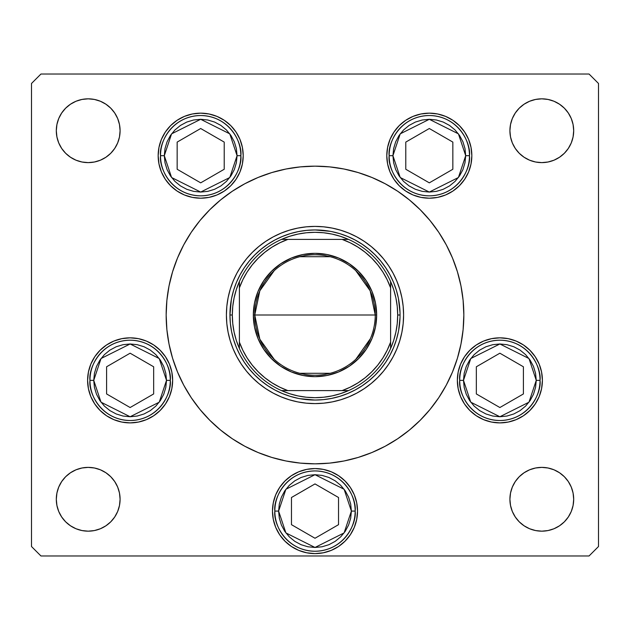 <?xml version="1.0" encoding="UTF-8"?>
<svg xmlns="http://www.w3.org/2000/svg" width="630" height="630" viewBox="0 0 630 630"><rect width="100%" height="100%" fill="white"/><g stroke="black" fill="none" stroke-linecap="round" stroke-linejoin="round"><path stroke-width="0.94" d="M355.871 171.88L344.035 169.021L355.871 171.88L344.035 169.021L329.592 166.879L315 166.162L300.408 166.879L285.965 169.021L271.798 172.573L258.04 177.495L244.842 183.739L232.312 191.244L220.579 199.946L209.758 209.758L199.946 220.579L191.244 232.312L183.739 244.842L188.606 236.407M283.579 169.517L271.798 172.573M167.139 297.99L168.47 288.918L166.879 300.408L166.162 315A148.838 148.838 0 0 1 315 166.162A148.838 148.838 0 0 1 463.837 315A148.838 148.838 0 0 0 446.245 244.81M274.129 458.12L285.965 460.979L274.129 458.12L285.965 460.979L300.408 463.121L315 463.837L329.592 463.121L344.035 460.979L358.202 457.427L371.96 452.505L385.158 446.26L397.688 438.756L409.421 430.054L420.241 420.241L430.054 409.421L438.756 397.688L446.26 385.158L441.394 393.592M346.421 460.483L358.202 457.427M462.861 332.01L461.53 341.082L463.121 329.592L463.837 315A148.838 148.838 0 0 1 315 463.837A148.838 148.838 0 0 1 166.162 315A148.838 148.838 0 0 0 183.755 385.19M183.755 244.81A148.838 148.838 0 0 0 166.162 315L166.879 329.592L169.021 344.035L172.573 358.202L177.495 371.96L173.691 361.73L177.495 371.96L183.739 385.158L191.244 397.688L199.946 409.421L209.758 420.241L220.579 430.054L232.312 438.756L244.842 446.26L258.04 452.505L271.798 457.427L285.965 460.979M446.245 385.19A148.838 148.838 0 0 0 463.837 315L463.121 300.408L460.979 285.965L457.427 271.798L452.505 258.04L456.309 268.27L452.505 258.04L446.26 244.842L438.756 232.312L430.054 220.579L420.241 209.758L409.421 199.946L397.688 191.244L385.158 183.739L371.96 177.495L358.202 172.573L344.035 169.021M168.47 288.918L166.879 300.408L168.47 288.918M461.53 341.082L463.121 329.592L461.53 341.082M396.884 348.831A88.594 88.594 0 0 0 403.594 315.008A88.594 88.594 0 0 1 315 403.594A88.594 88.594 0 0 1 226.406 315A88.594 88.594 0 0 0 233.116 348.831M233.179 348.981A88.594 88.594 0 0 0 236.817 356.667M236.919 356.856A88.594 88.594 0 0 0 246.48 371.157M246.55 371.251A88.594 88.594 0 0 0 258.749 383.45M258.843 383.52A88.594 88.594 0 0 0 273.144 393.081M273.333 393.183A88.594 88.594 0 0 0 281.019 396.821M281.169 396.884A88.594 88.594 0 0 0 348.831 396.884M348.981 396.821A88.594 88.594 0 0 0 356.667 393.183M356.856 393.081A88.594 88.594 0 0 0 371.157 383.52M371.251 383.45A88.594 88.594 0 0 0 383.45 371.251M383.52 371.157A88.594 88.594 0 0 0 393.081 356.856M393.183 356.667A88.594 88.594 0 0 0 396.821 348.981M438.811 232.391A148.838 148.838 0 0 0 397.609 191.189M385.19 183.755A148.838 148.838 0 0 0 244.81 183.755M232.391 191.189A148.838 148.838 0 0 0 191.189 232.391M243.211 155.681A42.525 42.525 0 0 1 200.686 198.206A42.525 42.525 0 0 1 158.161 155.681L158.98 147.381L161.398 139.403L165.328 132.056L170.62 125.606L177.061 120.322L184.417 116.393L192.394 113.975L200.686 113.156L208.987 113.975L216.964 116.393L224.311 120.322L230.761 125.606L236.045 132.056L239.975 139.403L242.4 147.381L243.211 155.681L242.4 163.973L239.975 171.951L236.045 179.306L230.761 185.748L224.311 191.04L216.964 194.969L208.987 197.387L200.686 198.206L192.394 197.387L184.417 194.969L177.061 191.04L170.62 185.748L165.328 179.306L161.398 171.951L158.98 163.973L158.161 155.681A42.525 42.525 0 0 1 200.686 113.156A42.525 42.525 0 0 1 243.211 155.681M471.838 155.681A42.525 42.525 0 0 1 429.313 198.206A42.525 42.525 0 0 1 386.788 155.681L387.6 147.381L390.025 139.403L393.955 132.056L399.239 125.606L405.688 120.322L413.036 116.393L421.013 113.975L429.313 113.156L437.606 113.975L445.583 116.393L452.938 120.322L459.38 125.606L464.672 132.056L468.602 139.403L471.019 147.381L471.838 155.681L471.019 163.973L468.602 171.951L464.672 179.306L459.38 185.748L452.938 191.04L445.583 194.969L437.606 197.387L429.313 198.206L421.013 197.387L413.036 194.969L405.688 191.04L399.239 185.748L393.955 179.306L390.025 171.951L387.6 163.973L386.788 155.681A42.525 42.525 0 0 1 429.313 113.156A42.525 42.525 0 0 1 471.838 155.681M542.399 380.363A42.525 42.525 0 0 1 499.873 422.887A42.525 42.525 0 0 1 457.349 380.363L458.167 372.07L460.585 364.093L464.515 356.738L469.807 350.296L476.248 345.004L483.596 341.074L491.573 338.656L499.873 337.837L508.166 338.656L516.143 341.074L523.498 345.004L529.94 350.296L535.232 356.738L539.162 364.093L541.58 372.07L542.399 380.363L541.58 388.655L539.162 396.632L535.232 403.988L529.94 410.429L523.498 415.721L516.143 419.651L508.166 422.069L499.873 422.887L491.573 422.069L483.596 419.651L476.248 415.721L469.807 410.429L464.515 403.988L460.585 396.632L458.167 388.655L457.349 380.363A42.525 42.525 0 0 1 499.873 337.837A42.525 42.525 0 0 1 542.399 380.363M357.525 511.087A42.525 42.525 0 0 1 315 553.612A42.525 42.525 0 0 1 272.475 511.087L273.294 502.795L275.712 494.818L279.641 487.462L284.933 481.021L291.375 475.729L298.73 471.799L306.708 469.381L315 468.562L323.292 469.381L331.27 471.799L338.625 475.729L345.067 481.021L350.359 487.462L354.288 494.818L356.706 502.795L357.525 511.087L356.706 519.38L354.288 527.357L350.359 534.712L345.067 541.154L338.625 546.446L331.27 550.376L323.292 552.793L315 553.612L306.708 552.793L298.73 550.376L291.375 546.446L284.933 541.154L279.641 534.712L275.712 527.357L273.294 519.38L272.475 511.087A42.525 42.525 0 0 1 315 468.562A42.525 42.525 0 0 1 357.525 511.087M172.651 380.363A42.525 42.525 0 0 1 130.126 422.887A42.525 42.525 0 0 1 87.601 380.363L88.421 372.07L90.838 364.093L94.768 356.738L100.06 350.296L106.502 345.004L113.857 341.074L121.834 338.656L130.126 337.837L138.427 338.656L146.404 341.074L153.751 345.004L160.193 350.296L165.485 356.738L169.415 364.093L171.832 372.07L172.651 380.363L171.832 388.655L169.415 396.632L165.485 403.988L160.193 410.429L153.751 415.721L146.404 419.651L138.427 422.069L130.126 422.887L121.834 422.069L113.857 419.651L106.502 415.721L100.06 410.429L94.768 403.988L90.838 396.632L88.421 388.655L87.601 380.363A42.525 42.525 0 0 1 130.126 337.837A42.525 42.525 0 0 1 172.651 380.363M568.315 481.556L571.268 487.069L573.08 493.054L573.694 499.275A31.894 31.894 0 0 1 541.8 531.169A31.894 31.894 0 0 1 509.906 499.275L510.52 493.054L512.332 487.069L515.285 481.556L519.246 476.721L524.081 472.76L529.594 469.807L535.579 467.995L541.8 467.381L548.021 467.995L554.006 469.807L559.519 472.76L564.354 476.721L568.315 481.556L571.268 487.069L573.08 493.054L573.694 499.275L573.08 505.496L571.268 511.481L568.315 516.994L564.354 521.829L559.519 525.79L554.006 528.743L548.021 530.554L541.8 531.169L535.579 530.554L529.594 528.743L524.081 525.79L519.246 521.829L515.285 516.994L512.332 511.481L510.52 505.496L509.906 499.275L510.52 493.054L512.332 487.069L515.285 481.556M120.094 130.725A31.894 31.894 0 0 1 88.2 162.619A31.894 31.894 0 0 1 56.306 130.725L56.92 124.504L58.732 118.519L61.685 113.006L65.646 108.171L70.481 104.21L75.994 101.257L81.979 99.445L88.2 98.831L94.421 99.445L100.406 101.257L105.919 104.21L110.754 108.171L114.715 113.006L117.668 118.519L119.48 124.504L120.094 130.725L119.48 136.946L117.668 142.931L114.715 148.444L110.754 153.279L105.919 157.24L100.406 160.193L94.421 162.005L88.2 162.619L81.979 162.005L75.994 160.193L70.481 157.24L65.646 153.279L61.685 148.444L58.732 142.931L56.92 136.946L56.306 130.725A31.894 31.894 0 0 1 88.2 98.831A31.894 31.894 0 0 1 120.094 130.725L119.48 136.946L117.668 142.931L114.715 148.444M573.694 130.725A31.894 31.894 0 0 1 541.8 162.619A31.894 31.894 0 0 1 509.906 130.725L510.52 124.504L512.332 118.519L515.285 113.006L519.246 108.171L524.081 104.21L529.594 101.257L535.579 99.445L541.8 98.831L548.021 99.445L554.006 101.257L559.519 104.21L564.354 108.171L568.315 113.006L571.268 118.519L573.08 124.504L573.694 130.725L573.08 136.946L571.268 142.931L568.315 148.444L564.354 153.279L559.519 157.24L554.006 160.193L548.021 162.005L541.8 162.619L535.579 162.005L529.594 160.193L524.081 157.24L519.246 153.279L515.285 148.444L512.332 142.931L510.52 136.946L509.906 130.725A31.894 31.894 0 0 1 541.8 98.831A31.894 31.894 0 0 1 573.694 130.725L573.08 136.946L571.268 142.931L568.315 148.444M114.715 481.556L117.668 487.069L119.48 493.054L120.094 499.275A31.894 31.894 0 0 1 88.2 531.169A31.894 31.894 0 0 1 56.306 499.275L56.92 493.054L58.732 487.069L61.685 481.556L65.646 476.721L70.481 472.76L75.994 469.807L81.979 467.995L88.2 467.381L94.421 467.995L100.406 469.807L105.919 472.76L110.754 476.721L114.715 481.556L117.668 487.069L119.48 493.054L120.094 499.275L119.48 505.496L117.668 511.481L114.715 516.994L110.754 521.829L105.919 525.79L100.406 528.743L94.421 530.554L88.2 531.169L81.979 530.554L75.994 528.743L70.481 525.79L65.646 521.829L61.685 516.994L58.732 511.481L56.92 505.496L56.306 499.275L56.92 493.054L58.732 487.069L61.685 481.556M31.5 546.525L31.5 83.475L31.5 546.525L40.95 555.975L589.05 555.975L40.95 555.975L31.5 546.525M598.5 83.475L598.5 546.525L598.5 83.475L589.05 74.025L40.95 74.025L589.05 74.025L598.5 83.475M274.129 171.88L285.965 169.021L274.129 171.88M346.421 169.517L358.202 172.573L346.421 169.517M355.871 458.12L344.035 460.979L355.871 458.12M283.579 460.483L271.798 457.427L283.579 460.483M589.05 555.975L598.5 546.525L589.05 555.975M40.95 74.025L31.5 83.475L40.95 74.025M187.338 391.521L183.739 385.158M442.662 238.479L446.26 244.842M105.919 157.24L100.406 160.193L94.421 162.005L88.2 162.619L81.979 162.005L75.994 160.193L70.481 157.24M61.685 148.444L58.732 142.931L56.92 136.946L56.306 130.725M58.732 118.519L61.685 113.006M94.421 99.445L100.406 101.257L105.919 104.21M114.715 113.006L117.668 118.519M512.332 118.519L515.285 113.006M548.021 99.445L554.006 101.257L559.519 104.21M568.315 113.006L571.268 118.519M559.519 157.24L554.006 160.193L548.021 162.005L541.8 162.619L535.579 162.005L529.594 160.193L524.081 157.24M515.285 148.444L512.332 142.931L510.52 136.946L509.906 130.725M70.481 472.76L75.994 469.807L81.979 467.995L88.2 467.381L94.421 467.995L100.406 469.807L105.919 472.76M117.668 511.481L114.715 516.994M81.979 530.554L75.994 528.743L70.481 525.79M61.685 516.994L58.732 511.481M571.268 511.481L568.315 516.994M535.579 530.554L529.594 528.743L524.081 525.79M515.285 516.994L512.332 511.481M524.081 472.76L529.594 469.807L535.579 467.995L541.8 467.381L548.021 467.995L554.006 469.807L559.519 472.76M56.306 499.275A31.894 31.894 0 0 1 88.2 467.381A31.894 31.894 0 0 1 120.094 499.275M509.906 499.275A31.894 31.894 0 0 1 541.8 467.381A31.894 31.894 0 0 1 573.694 499.275M165.485 356.738L164.69 355.588M153.751 345.004L151.987 343.885M106.502 415.721L107.494 416.367M356.706 502.795L354.288 494.818M338.625 475.729L331.27 471.799M284.933 541.154L286.634 542.769M306.708 552.793L315 553.612M323.292 552.793L331.27 550.376M523.498 345.004L522.176 344.153M469.807 350.296L469.413 350.69M464.515 403.988L465.31 405.137M476.248 415.721L477.65 416.619M399.239 125.606L393.955 132.056M239.975 139.403L236.045 132.056M191.189 397.609A148.838 148.838 0 0 0 232.391 438.811M244.81 446.245A148.838 148.838 0 0 0 385.19 446.245M397.609 438.811A148.838 148.838 0 0 0 438.811 397.609M446.26 385.158L452.505 371.96L457.427 358.202L460.979 344.035L463.121 329.592M183.739 244.842L177.495 258.04L172.573 271.798L169.021 285.965L166.879 300.408M233.116 281.169A88.594 88.594 0 0 0 226.406 314.992L226.832 306.314L228.107 297.714L230.218 289.28L233.147 281.098L236.864 273.239L241.337 265.781L246.519 258.796L252.354 252.354L258.796 246.519L265.781 241.337L273.239 236.864L281.098 233.147L289.28 230.218L297.714 228.107L306.314 226.832L315 226.406L323.686 226.832L332.286 228.107L340.72 230.218L348.902 233.147L356.761 236.864L364.219 241.337L371.204 246.519L377.646 252.354L383.481 258.796L388.663 265.781L393.136 273.239L396.853 281.098L399.782 289.28L401.893 297.714L403.168 306.314L403.594 315L403.168 323.686L401.893 332.286L399.782 340.72L396.853 348.902L393.136 356.761L388.663 364.219L383.481 371.204L377.646 377.646L371.204 383.481L364.219 388.663L356.761 393.136L348.902 396.853L340.72 399.782L332.286 401.893L323.686 403.168L315 403.594L306.314 403.168L297.714 401.893L289.28 399.782L281.098 396.853L273.239 393.136L265.781 388.663L258.796 383.481L252.354 377.646L246.519 371.204L241.337 364.219L236.864 356.761L233.147 348.902L230.218 340.72L228.107 332.286L226.832 323.686L226.406 315A88.594 88.594 0 0 1 315 226.406A88.594 88.594 0 0 1 403.594 315A88.594 88.594 0 0 0 396.884 281.169M456.309 361.73L452.505 371.96M173.691 268.27L177.495 258.04M398.412 298.407L396.388 290.312L398.412 298.407L400.011 312.464M347.547 236.423L339.688 233.612L347.547 236.423L355.092 239.991L362.25 244.282L368.952 249.252L375.141 254.859L380.748 261.048L385.717 267.75L390.009 274.908L393.577 282.453L396.388 290.312M298.407 231.588L290.312 233.612L298.407 231.588L306.66 230.359L315 229.95L330.341 231.344M317.536 229.989L312.464 229.989M236.423 282.453L233.612 290.312L236.423 282.453L239.991 274.908L244.282 267.75L249.252 261.048L254.859 254.859L261.048 249.252L267.75 244.282L274.908 239.991L282.453 236.423L290.312 233.612M231.588 331.593L233.612 339.688L231.588 331.593L230.359 323.34L229.95 315L231.344 299.659M229.989 312.464L229.95 315L232.312 315L229.95 315A85.05 85.05 0 0 0 315 400.05A85.05 85.05 0 0 0 400.05 315A85.05 85.05 0 0 1 315 400.05A85.05 85.05 0 0 1 229.95 315A85.05 85.05 0 0 1 315 229.95A85.05 85.05 0 0 1 400.05 315L397.688 315A82.688 82.688 0 0 1 390.6 348.492L393.679 340.444L395.9 332.12L397.239 323.607L397.688 315L397.239 306.393L395.9 297.88L393.679 289.556L390.6 281.508A82.688 82.688 0 0 1 397.688 315L400.05 315A85.05 85.05 0 0 0 315 229.95A85.05 85.05 0 0 0 229.95 315L229.989 317.536M282.453 393.577L290.312 396.388L282.453 393.577L274.908 390.009L267.75 385.717L261.048 380.748L254.859 375.141L249.252 368.952L244.282 362.25L239.991 355.092L236.423 347.547L233.612 339.688M331.593 398.412L339.688 396.388L331.593 398.412L323.34 399.641L315 400.05L299.659 398.656M312.464 400.011L317.536 400.011M393.577 347.547L396.388 339.688L393.577 347.547L390.009 355.092L385.717 362.25L380.748 368.952L375.141 375.141L368.952 380.748L362.25 385.717L355.092 390.009L347.547 393.577L339.688 396.388M400.011 317.536L398.656 330.341M396.821 281.019A88.594 88.594 0 0 0 393.183 273.333M393.081 273.144A88.594 88.594 0 0 0 383.52 258.843M383.45 258.749A88.594 88.594 0 0 0 371.251 246.55M371.157 246.48A88.594 88.594 0 0 0 356.856 236.919M356.667 236.817A88.594 88.594 0 0 0 348.981 233.179M348.831 233.116A88.594 88.594 0 0 0 281.169 233.116M281.019 233.179A88.594 88.594 0 0 0 273.333 236.817M273.144 236.919A88.594 88.594 0 0 0 258.843 246.48M258.749 246.55A88.594 88.594 0 0 0 246.55 258.749M246.48 258.843A88.594 88.594 0 0 0 236.919 273.144M236.817 273.333A88.594 88.594 0 0 0 233.179 281.019M231.588 298.407L233.612 290.312L231.588 298.407M331.593 231.588L339.688 233.612L331.593 231.588M398.412 331.593L396.388 339.688L398.412 331.593M298.407 398.412L290.312 396.388L298.407 398.412M93.744 380.363L101.02 358.533L130.126 343.98L159.232 358.533L166.509 380.363L170.289 380.363C171.903 368.613 159.855 340.751 130.126 340.2C100.398 340.751 88.35 368.613 89.964 380.363L93.744 380.363L94.445 373.267L96.516 366.44L99.879 360.147L104.399 354.635L109.911 350.115L116.204 346.752L123.031 344.681L130.126 343.98L137.222 344.681L144.049 346.752L150.342 350.115L155.854 354.635L160.374 360.147L163.737 366.44L165.808 373.267L166.509 380.363L165.808 387.458L163.737 394.286L160.374 400.578L155.854 406.09L150.342 410.61L144.049 413.973L137.222 416.044L130.126 416.745L123.031 416.044L116.204 413.973L109.911 410.61L104.399 406.09L99.879 400.578L96.516 394.286L94.445 387.458L93.744 380.363L89.964 380.363A40.163 40.163 0 0 1 130.126 340.2A40.163 40.163 0 0 1 170.289 380.363A40.163 40.163 0 0 1 130.126 420.525A40.163 40.163 0 0 1 89.964 380.363C88.35 392.112 100.398 419.974 130.126 420.525C159.855 419.974 171.903 392.112 170.289 380.363L166.509 380.363L159.232 402.192L130.126 416.745L101.02 402.192L93.744 380.363M106.596 366.778L106.596 393.947L130.126 407.531L153.657 393.947L153.657 366.778L130.126 353.194L106.596 366.778L130.126 353.194L153.657 366.778L153.657 393.947L130.126 407.531L106.596 393.947L106.596 366.778M463.491 380.363L470.767 358.533L499.873 343.98L528.98 358.533L536.256 380.363L540.036 380.363C541.65 368.613 529.602 340.751 499.873 340.2C470.145 340.751 458.097 368.613 459.711 380.363L463.491 380.363L464.192 373.267L466.263 366.44L469.626 360.147L474.146 354.635L479.658 350.115L485.951 346.752L492.778 344.681L499.873 343.98L506.969 344.681L513.797 346.752L520.089 350.115L525.601 354.635L530.121 360.147L533.484 366.44L535.555 373.267L536.256 380.363L535.555 387.458L533.484 394.286L530.121 400.578L525.601 406.09L520.089 410.61L513.797 413.973L506.969 416.044L499.873 416.745L492.778 416.044L485.951 413.973L479.658 410.61L474.146 406.09L469.626 400.578L466.263 394.286L464.192 387.458L463.491 380.363L459.711 380.363A40.163 40.163 0 0 1 499.873 340.2A40.163 40.163 0 0 1 540.036 380.363A40.163 40.163 0 0 1 499.873 420.525A40.163 40.163 0 0 1 459.711 380.363C458.097 392.112 470.145 419.974 499.873 420.525C529.602 419.974 541.65 392.112 540.036 380.363L536.256 380.363L528.98 402.192L499.873 416.745L470.767 402.192L463.491 380.363M476.343 366.778L476.343 393.947L499.873 407.531L523.404 393.947L523.404 366.778L499.873 353.194L476.343 366.778L499.873 353.194L523.404 366.778L523.404 393.947L499.873 407.531L476.343 393.947L476.343 366.778M278.618 511.087L285.894 489.258L315 474.705L344.106 489.258L351.382 511.087L355.162 511.087C356.777 499.338 344.728 471.476 315 470.925C285.272 471.476 273.223 499.338 274.837 511.087L278.618 511.087L279.318 503.992L281.389 497.165L284.752 490.872L289.272 485.36L294.785 480.84L301.077 477.477L307.905 475.406L315 474.705L322.095 475.406L328.923 477.477L335.215 480.84L340.728 485.36L345.248 490.872L348.611 497.165L350.682 503.992L351.382 511.087L350.682 518.183L348.611 525.01L345.248 531.303L340.728 536.815L335.215 541.335L328.923 544.698L322.095 546.769L315 547.47L307.905 546.769L301.077 544.698L294.785 541.335L289.272 536.815L284.752 531.303L281.389 525.01L279.318 518.183L278.618 511.087L274.837 511.087A40.163 40.163 0 0 1 315 470.925A40.163 40.163 0 0 1 355.162 511.087A40.163 40.163 0 0 1 315 551.25A40.163 40.163 0 0 1 274.837 511.087C273.223 522.837 285.272 550.699 315 551.25C344.728 550.699 356.777 522.837 355.162 511.087L351.382 511.087L344.106 532.917L315 547.47L285.894 532.917L278.618 511.087M291.469 497.503L291.469 524.672L315 538.256L338.53 524.672L338.53 497.503L315 483.919L291.469 497.503L315 483.919L338.53 497.503L338.53 524.672L315 538.256L291.469 524.672L291.469 497.503M392.931 155.681L400.207 133.851L429.313 119.298L458.419 133.851L465.696 155.681L469.476 155.681C471.09 143.931 459.042 116.062 429.313 115.518C399.585 116.062 387.537 143.931 389.151 155.681L392.931 155.681L393.632 148.578L395.695 141.758L399.058 135.466L403.586 129.953L409.098 125.425L415.39 122.062L422.21 119.999L429.313 119.298L436.409 119.999L443.237 122.062L449.521 125.425L455.041 129.953L459.561 135.466L462.924 141.758L464.995 148.578L465.696 155.681L464.995 162.776L462.924 169.604L459.561 175.888L455.041 181.409L449.521 185.929L443.237 189.291L436.409 191.362L429.313 192.063L422.21 191.362L415.39 189.291L409.098 185.929L403.586 181.409L399.058 175.888L395.695 169.604L393.632 162.776L392.931 155.681L389.151 155.681A40.163 40.163 0 0 1 429.313 115.518A40.163 40.163 0 0 1 469.476 155.681A40.163 40.163 0 0 1 429.313 195.843A40.163 40.163 0 0 1 389.151 155.681C387.537 167.43 399.585 195.292 429.313 195.843C459.042 195.292 471.09 167.43 469.476 155.681L465.696 155.681L458.419 177.51L429.313 192.063L400.207 177.51L392.931 155.681M405.783 142.096L405.783 169.265L429.313 182.85L452.844 169.265L452.844 142.096L429.313 128.512L405.783 142.096L429.313 128.512L452.844 142.096L452.844 169.265L429.313 182.85L405.783 169.265L405.783 142.096M164.304 155.681L171.581 133.851L200.686 119.298L229.792 133.851L237.069 155.681L240.849 155.681C242.463 143.931 230.415 116.062 200.686 115.518C170.958 116.062 158.91 143.931 160.524 155.681L164.304 155.681L165.005 148.578L167.076 141.758L170.439 135.466L174.959 129.953L180.479 125.425L186.763 122.062L193.591 119.999L200.686 119.298L207.79 119.999L214.609 122.062L220.902 125.425L226.414 129.953L230.942 135.466L234.305 141.758L236.368 148.578L237.069 155.681L236.368 162.776L234.305 169.604L230.942 175.888L226.414 181.409L220.902 185.929L214.609 189.291L207.79 191.362L200.686 192.063L193.591 191.362L186.763 189.291L180.479 185.929L174.959 181.409L170.439 175.888L167.076 169.604L165.005 162.776L164.304 155.681L160.524 155.681A40.163 40.163 0 0 1 200.686 115.518A40.163 40.163 0 0 1 240.849 155.681A40.163 40.163 0 0 1 200.686 195.843A40.163 40.163 0 0 1 160.524 155.681C158.91 167.43 170.958 195.292 200.686 195.843C230.415 195.292 242.463 167.43 240.849 155.681L237.069 155.681L229.792 177.51L200.686 192.063L171.581 177.51L164.304 155.681M177.156 142.096L177.156 169.265L200.686 182.85L224.217 169.265L224.217 142.096L200.686 128.512L177.156 142.096L200.686 128.512L224.217 142.096L224.217 169.265L200.686 182.85L177.156 169.265L177.156 142.096M274.223 359.344L259.836 339.216L254.756 315A60.244 60.244 0 0 0 315 375.244A60.244 60.244 0 0 0 375.244 315L376.661 315A61.661 61.661 0 0 1 315 376.661A61.661 61.661 0 0 1 253.339 315L375.244 315A60.244 60.244 0 0 1 315 375.244A60.244 60.244 0 0 1 254.756 315L259.836 290.784L274.223 270.656M370.416 338.625L355.777 359.344M330.214 373.291L299.786 373.291M281.508 239.4A82.688 82.688 0 0 1 348.492 239.4L340.444 236.321L332.12 234.1L323.607 232.761L315 232.312L306.393 232.761L297.88 234.1L289.556 236.321L281.508 239.4A82.688 82.688 0 0 0 239.4 281.508L236.321 289.556L234.1 297.88L232.761 306.393L232.312 315A82.688 82.688 0 0 1 239.4 281.508L239.4 348.492A82.688 82.688 0 0 1 232.312 315L232.761 323.607L234.1 332.12L236.321 340.444L239.4 348.492A82.688 82.688 0 0 0 281.508 390.6L289.556 393.679L297.88 395.9L306.393 397.239L315 397.688L323.607 397.239L332.12 395.9L340.444 393.679L348.492 390.6A82.688 82.688 0 0 1 281.508 390.6L348.492 390.6A82.688 82.688 0 0 0 390.6 348.492L390.6 281.508A82.688 82.688 0 0 0 348.492 239.4L281.508 239.4A82.688 82.688 0 0 0 239.4 281.508L239.4 342.145L242.841 350.288L247.157 358.013L252.299 365.211L258.205 371.794L264.789 377.701L271.987 382.843L279.712 387.159L287.855 390.6L342.145 390.6L350.288 387.159L358.013 382.843L365.211 377.701L371.794 371.794L377.701 365.211L382.843 358.013L387.159 350.288L390.6 342.145L390.6 287.855L387.159 279.712L382.843 271.987L377.701 264.789L371.794 258.205L365.211 252.299L358.013 247.157L350.288 242.841L342.145 239.4L287.855 239.4L279.712 242.841L271.987 247.157L264.789 252.299L258.205 258.205L252.299 264.789L247.157 271.987L242.841 279.712L239.4 287.855A80.325 80.325 0 0 1 287.855 239.4L281.508 239.4M456.309 268.27L452.505 258.04M173.691 361.73L177.495 371.96M376.661 315L375.48 327.033L371.968 338.593L366.266 349.256L358.604 358.604L349.256 366.266L338.593 371.968L327.033 375.48L315 376.661L302.967 375.48L291.406 371.968L280.744 366.266L271.396 358.604L263.734 349.256L258.032 338.593L254.52 327.033L253.339 315L254.52 302.967L258.032 291.406L263.734 280.744L271.396 271.396L280.744 263.734L291.406 258.032L302.967 254.52L315 253.339L327.033 254.52L338.593 258.032L349.256 263.734L358.604 271.396L366.266 280.744L371.968 291.406L375.48 302.967L376.661 315L254.756 315A60.244 60.244 0 0 1 315 254.756A60.244 60.244 0 0 1 375.244 315A60.244 60.244 0 0 0 315 254.756A60.244 60.244 0 0 0 254.756 315L253.339 315A61.661 61.661 0 0 1 315 253.339A61.661 61.661 0 0 1 376.661 315M390.6 348.492A82.688 82.688 0 0 1 348.492 390.6L342.145 390.6A80.325 80.325 0 0 0 390.6 342.145L390.6 348.492M281.508 390.6A82.688 82.688 0 0 1 239.4 348.492L239.4 342.145A80.325 80.325 0 0 0 287.855 390.6L281.508 390.6M348.492 239.4A82.688 82.688 0 0 1 390.6 281.508L390.6 287.855A80.325 80.325 0 0 0 342.145 239.4L348.492 239.4M299.786 256.709L330.214 256.709M355.777 270.656L370.164 290.784L375.244 315"/></g></svg>
